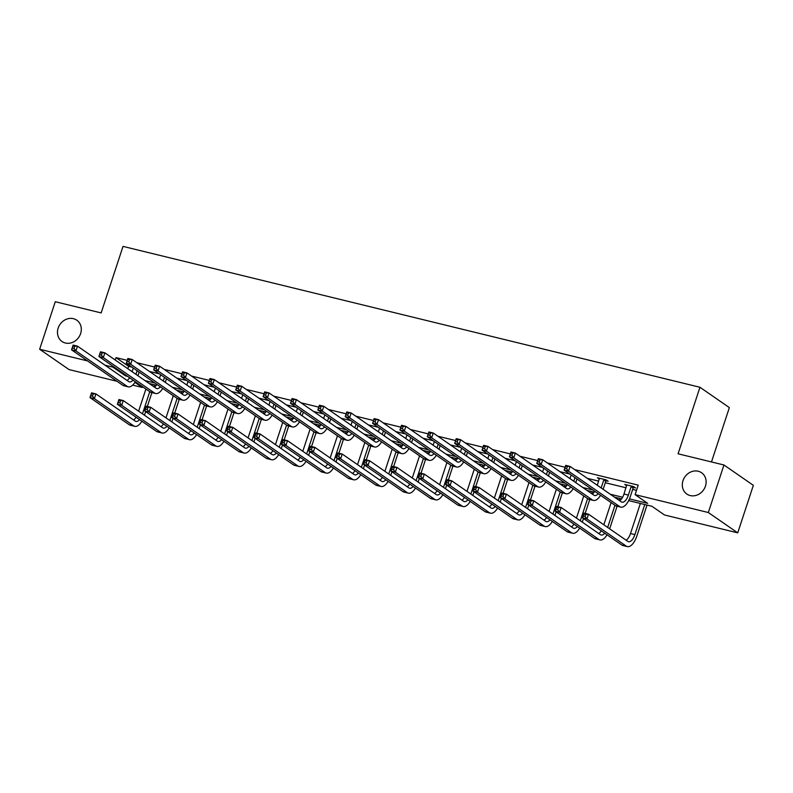 <?xml version="1.0" encoding="UTF-8"?>
<svg xmlns="http://www.w3.org/2000/svg" width="793" height="793" viewBox="0 0 793 793"><rect width="100%" height="100%" fill="white"/><g stroke="black" fill="none" stroke-linecap="round" stroke-linejoin="round"><path stroke-width="1.19" d="M80.618 333.575A12.956 11.389 124.7 0 1 62.013 341.496A12.956 11.389 124.7 0 1 58.167 328.094A12.956 11.389 124.7 0 1 76.762 320.184A12.956 11.389 124.7 0 1 80.618 333.575M705.443 486.149A12.956 11.389 124.7 0 1 686.847 494.059A12.956 11.389 124.7 0 1 682.991 480.667A12.956 11.389 124.7 0 1 701.587 472.747A12.956 11.389 124.7 0 1 705.443 486.149M711.48 461.952L729.352 407.602L699.961 387.271L123.024 246.395L101.147 312.918L55.272 301.717L39.65 349.247L87.627 360.954M699.961 387.271L678.084 453.794L723.959 464.995L753.35 485.336L737.728 532.856L664.494 514.974L651.896 506.261L628.661 500.591M142.532 386.697L142.284 387.46L132.689 385.12M117.017 381.294L69.041 369.578L39.65 349.247M723.959 464.995L708.327 512.516L737.728 532.856M606.199 480.776L608.162 481.262L606.179 479.884L597.407 477.743L599.339 479.081M127.227 360.359L116.006 357.623L128.605 366.336L132.005 367.159M149.421 371.411L159.373 373.85M176.789 378.102L186.732 380.531M204.148 384.783L214.1 387.212M231.516 391.464L241.468 393.893M258.885 398.145L268.827 400.574M286.243 404.826L296.195 407.255M313.612 411.508L323.564 413.936M340.98 418.189L350.922 420.617M368.339 424.87L378.291 427.298M395.707 431.551L405.649 433.979M423.065 438.232L433.018 440.66M450.434 444.913L460.386 447.341M477.802 451.594L487.745 454.022M505.161 458.285L515.113 460.713M532.529 464.966L542.481 467.394M559.898 471.647L569.84 474.075M587.256 478.328L598.665 481.113M605.307 482.729L626.034 487.794M632.675 489.42L636.501 490.352M629.444 498.896L647.683 503.347L635.094 494.634L638.216 485.128L574.667 469.615M565.062 467.265L547.299 462.934M537.694 460.584L519.94 456.253M510.325 453.903L492.572 449.572M482.967 447.222L465.204 442.89M455.598 440.541L437.845 436.209M428.24 433.86L410.477 429.519M400.871 427.179L383.108 422.838M373.503 420.498L355.75 416.156M346.144 413.817L328.381 409.475M318.776 407.136L301.023 402.794M291.408 400.445L273.654 396.113M264.049 393.764L246.286 389.432M236.681 387.083L218.927 382.751M209.322 380.402L191.559 376.07M181.954 373.721L164.191 369.389M154.585 367.04L136.832 362.708M633.557 487.457L635.53 487.943L633.548 486.565L624.775 484.424L626.698 485.762M105.043 365.206L112.884 367.129L125.482 375.832L127.574 376.348M116.006 357.623L115.223 360.012M113.141 366.356L112.884 367.129M635.094 494.634L708.327 512.516M134.919 382.365L142.284 387.46M621.573 498.856L614.406 497.102M594.205 492.175L587.038 490.421M566.846 485.494L559.68 483.74M539.478 478.813L532.311 477.059M512.109 472.132L504.943 470.378M484.751 465.451L477.584 463.697M457.383 458.76L450.216 457.016M430.014 452.079L422.857 450.335M402.656 445.398L395.489 443.654M375.287 438.717L368.121 436.973M347.929 432.036L340.762 430.292M320.56 425.355L313.394 423.611M293.192 418.674L286.025 416.92M265.833 411.993L258.667 410.239M238.465 405.312L231.298 403.558M211.097 398.631L203.93 396.877M183.738 391.95L176.571 390.196M156.37 385.269L149.203 383.515M144.99 380.6L154.942 383.029M172.359 387.281L182.311 389.71M199.727 393.962L209.669 396.391M227.085 400.643L237.038 403.072M254.454 407.324L264.406 409.763M281.822 414.015L291.765 416.444M309.181 420.696L319.133 423.125M336.549 427.377L346.491 429.806M363.908 434.058L373.86 436.487M391.276 440.739L401.228 443.168M418.645 447.421L428.587 449.849M446.003 454.102L455.955 456.53M473.371 460.783L483.324 463.211M500.74 467.464L510.682 469.892M528.098 474.145L538.05 476.573M555.467 480.826L565.409 483.254M582.825 487.507L592.777 489.945M610.194 494.198L622.614 497.231M128.605 366.336L127.822 368.715M125.73 375.069L125.482 375.832M626.738 484.91L623.982 494.029A10.121 4.58 -76.3 0 1 619.62 500.71M631.159 486.634L628.373 495.1A10.121 4.58 -76.3 0 1 621.999 502.187A10.121 4.58 -76.3 0 1 621.276 501.86L570.068 466.433L568.512 471.191L619.71 506.608A15.186 6.869 103.7 0 0 620.8 507.104A15.186 6.869 103.7 0 0 630.356 496.477L633.141 488.002L631.159 486.634L631.575 486.089M634.004 486.882L633.141 488.002M566.628 468.722L568.512 471.191L564.12 470.12L565.687 465.362L570.068 466.433L565.498 466.393L564.874 468.296L566.628 468.722L567.253 466.829M564.874 468.296L564.12 470.12L615.328 505.537A15.186 6.869 103.7 0 0 616.409 506.033L620.8 507.104M565.687 465.362L565.498 466.393M585.056 516.471L585.68 514.578L583.926 514.142L583.301 516.045L585.056 516.471L586.939 518.939L582.558 517.869L584.114 513.111L588.505 514.181L586.939 518.939L626.222 546.109A15.186 6.869 103.7 0 0 627.313 546.605A15.186 6.869 103.7 0 0 636.868 535.979L647.029 505.072M644.778 504.526L634.886 534.601A10.121 4.58 -76.3 0 1 628.512 541.688A10.121 4.58 -76.3 0 1 627.788 541.361L588.505 514.181L585.68 514.578M640.387 503.446L630.494 533.53A10.121 4.58 -76.3 0 1 626.133 540.221M583.301 516.045L582.558 517.869L621.841 545.039A15.186 6.869 103.7 0 0 622.921 545.534L627.313 546.605M584.114 513.111L583.926 514.142M599.379 478.229L597.298 485.276M606.635 480.201L605.773 481.321L603.79 479.943L601.163 487.943M603.79 479.943L604.207 479.408M603.146 489.321L605.773 481.321M598.219 493.702A10.121 4.58 -76.3 0 1 594.631 495.506A10.121 4.58 -76.3 0 1 593.907 495.179L542.709 459.752L541.143 464.51L592.341 499.927A15.186 6.869 103.7 0 0 593.432 500.423A15.186 6.869 103.7 0 0 600.529 495.298M594.79 491.333A10.121 4.58 -76.3 0 1 592.252 494.029M539.26 462.041L541.143 464.51L536.762 463.429L538.318 458.681L542.709 459.752L538.13 459.712L537.505 461.615L539.26 462.041L539.884 460.138M537.505 461.615L536.762 463.429L587.96 498.856A15.186 6.869 103.7 0 0 589.04 499.352L593.432 500.423M538.318 458.681L538.13 459.712M571.129 474.967L569.939 478.595M574.984 477.634L573.795 481.262M575.777 482.64L576.977 479.012M570.861 487.021A10.121 4.58 -76.3 0 1 567.263 488.825A10.121 4.58 -76.3 0 1 566.539 488.488L515.341 453.071L513.775 457.819L564.983 493.246A15.186 6.869 103.7 0 0 566.063 493.742A15.186 6.869 103.7 0 0 573.161 488.617M567.421 484.652A10.121 4.58 -76.3 0 1 564.884 487.348M511.901 455.36L513.775 457.819L509.393 456.748L510.96 452L515.341 453.071L510.771 453.031L510.147 454.934L511.901 455.36L512.526 453.457M510.147 454.934L509.393 456.748L560.592 492.175A15.186 6.869 103.7 0 0 561.682 492.671L566.063 493.742M510.96 452L510.771 453.031M609.658 528.822L617.103 506.202M619.036 500.314L619.67 498.391M617.41 497.835L617.053 498.936M614.962 505.29L607.676 527.444M611.106 502.613L603.82 524.778M604.732 533.213A10.121 4.58 -76.3 0 1 601.144 535.007A10.121 4.58 -76.3 0 1 600.42 534.68L561.137 507.5L559.571 512.258L598.864 539.428A15.186 6.869 103.7 0 0 599.944 539.924A15.186 6.869 103.7 0 0 607.041 534.809M601.302 530.834A10.121 4.58 -76.3 0 1 598.765 533.53M557.697 509.79L559.571 512.258L555.189 511.188L556.755 506.43L561.137 507.5L556.567 507.461L555.943 509.364L557.697 509.79L558.322 507.887M555.943 509.364L555.189 511.188L594.472 538.358A15.186 6.869 103.7 0 0 595.563 538.853L599.944 539.924M556.755 506.43L556.567 507.461M582.3 522.141L583.489 518.513M585.175 513.368L589.734 499.521M591.667 493.623L592.302 491.71M590.042 491.154L589.685 492.255M587.593 498.609L580.307 520.763M583.737 495.932L576.452 518.097M577.373 526.532A10.121 4.58 -76.3 0 1 573.785 528.326A10.121 4.58 -76.3 0 1 573.061 527.999L533.768 500.819L532.212 505.567L571.495 532.747A15.186 6.869 103.7 0 0 572.576 533.243A15.186 6.869 103.7 0 0 579.683 528.128M573.934 524.153A10.121 4.58 -76.3 0 1 571.406 526.849M530.329 503.109L532.212 505.567L527.821 504.497L529.387 499.749L533.768 500.819L529.199 500.779L528.574 502.683L530.329 503.109L530.953 501.206M528.574 502.683L527.821 504.497L567.114 531.677A15.186 6.869 103.7 0 0 568.194 532.172L572.576 533.243M529.387 499.749L529.199 500.779M543.76 468.286L542.571 471.914M547.626 470.953L546.427 474.581M548.419 475.959L549.608 472.321M543.492 480.34A10.121 4.58 -76.3 0 1 539.904 482.144A10.121 4.58 -76.3 0 1 539.181 481.807L487.973 446.39L486.416 451.138L537.614 486.565A15.186 6.869 103.7 0 0 538.705 487.061A15.186 6.869 103.7 0 0 545.802 481.936M540.063 477.971A10.121 4.58 -76.3 0 1 537.525 480.667M484.533 448.679L486.416 451.138L482.025 450.067L483.591 445.319L487.973 446.39L483.403 446.35L482.778 448.253L484.533 448.679L485.157 446.776M482.778 448.253L482.025 450.067L533.233 485.494A15.186 6.869 103.7 0 0 534.313 485.99L538.705 487.061M483.591 445.319L483.403 446.35M554.931 515.46L556.121 511.832M557.816 506.687L562.366 492.84M564.309 486.942L564.933 485.029M562.683 484.473L562.316 485.574M560.235 491.928L552.949 514.082M556.369 489.251L549.083 511.416M550.005 519.851A10.121 4.58 -76.3 0 1 546.417 521.645A10.121 4.58 -76.3 0 1 545.693 521.318L506.41 494.138L504.844 498.886L544.127 526.066A15.186 6.869 103.7 0 0 545.217 526.562A15.186 6.869 103.7 0 0 552.315 521.447M546.575 517.472A10.121 4.58 -76.3 0 1 544.038 520.168M502.96 496.428L504.844 498.886L500.462 497.816L502.019 493.068L506.41 494.138L501.84 494.098L501.216 496.002L502.96 496.428L503.595 494.525M501.216 496.002L500.462 497.816L539.746 524.996A15.186 6.869 103.7 0 0 540.826 525.491L545.217 526.562M502.019 493.068L501.84 494.098M516.402 461.595L515.202 465.223M520.258 464.272L519.068 467.9M521.051 469.268L522.25 465.64M516.124 473.659A10.121 4.58 -76.3 0 1 512.536 475.463A10.121 4.58 -76.3 0 1 511.812 475.126L460.614 439.709L459.048 444.457L510.246 479.884A15.186 6.869 103.7 0 0 511.336 480.38A15.186 6.869 103.7 0 0 518.434 475.255M512.694 471.29A10.121 4.58 -76.3 0 1 510.157 473.986M457.164 441.998L459.048 444.457L454.667 443.386L456.223 438.638L460.614 439.709L456.044 439.669L455.42 441.572L457.164 441.998L457.799 440.095M455.42 441.572L454.667 443.386L505.865 478.813A15.186 6.869 103.7 0 0 506.955 479.309L511.336 480.38M456.223 438.638L456.044 439.669M527.563 508.779L528.762 505.151M530.448 500.006L535.007 486.159M536.94 480.261L537.575 478.348M535.315 477.792L534.958 478.893M532.866 485.237L525.581 507.401M529.01 482.57L521.725 504.735M522.646 513.17A10.121 4.58 -76.3 0 1 519.048 514.964A10.121 4.58 -76.3 0 1 518.325 514.637L479.041 487.457L477.475 492.205L516.768 519.385A15.186 6.869 103.7 0 0 517.849 519.881A15.186 6.869 103.7 0 0 524.946 514.766M519.207 510.791A10.121 4.58 -76.3 0 1 516.669 513.487M475.602 489.747L477.475 492.205L473.094 491.135L474.66 486.387L479.041 487.457L474.472 487.417L473.847 489.321L475.602 489.747L476.226 487.844M473.847 489.321L473.094 491.135L512.377 518.315A15.186 6.869 103.7 0 0 513.467 518.81L517.849 519.881M474.66 486.387L474.472 487.417M489.033 454.914L487.844 458.542M492.899 457.591L491.7 461.219M493.692 462.587L494.882 458.959M488.766 466.978A10.121 4.58 -76.3 0 1 485.167 468.772A10.121 4.58 -76.3 0 1 484.444 468.445L433.246 433.028L431.679 437.776L482.887 473.203A15.186 6.869 103.7 0 0 483.968 473.699A15.186 6.869 103.7 0 0 491.065 468.574M485.326 464.599A10.121 4.58 -76.3 0 1 482.798 467.305M429.806 435.317L431.679 437.776L427.298 436.705L428.864 431.957L433.246 433.028L428.676 432.988L428.051 434.891L429.806 435.317L430.43 433.414M428.051 434.891L427.298 436.705L478.496 472.132A15.186 6.869 103.7 0 0 479.587 472.618L483.968 473.699M428.864 431.957L428.676 432.988M500.205 502.098L501.394 498.47M503.089 493.325L507.639 479.478M509.582 473.58L510.206 471.666M507.946 471.111L507.589 472.212M505.498 478.556L498.212 500.72M501.642 475.889L494.356 498.054M495.278 506.479A10.121 4.58 -76.3 0 1 491.69 508.283A10.121 4.58 -76.3 0 1 490.966 507.956L451.673 480.776L450.117 485.524L489.4 512.704A15.186 6.869 103.7 0 0 490.49 513.2A15.186 6.869 103.7 0 0 497.588 508.075M491.848 504.11A10.121 4.58 -76.3 0 1 489.311 506.806M448.233 483.066L450.117 485.524L445.725 484.454L447.292 479.706L451.673 480.776L447.103 480.736L446.479 482.64L448.233 483.066L448.858 481.163M446.479 482.64L445.725 484.454L485.019 511.634A15.186 6.869 103.7 0 0 486.099 512.129L490.49 513.2M447.292 479.706L447.103 480.736M461.675 448.233L460.475 451.861M465.531 450.91L464.341 454.538M466.324 455.906L467.513 452.278M461.397 460.297A10.121 4.58 -76.3 0 1 457.809 462.091A10.121 4.58 -76.3 0 1 457.085 461.764L405.877 426.347L404.321 431.095L455.519 466.522A15.186 6.869 103.7 0 0 456.609 467.008A15.186 6.869 103.7 0 0 463.707 461.893M457.967 457.918A10.121 4.58 -76.3 0 1 455.43 460.624M402.438 428.636L404.321 431.095L399.93 430.024L401.496 425.276L405.877 426.347L401.308 426.307L400.683 428.21L402.438 428.636L403.062 426.733M400.683 428.21L399.93 430.024L451.138 465.451A15.186 6.869 103.7 0 0 452.218 465.937L456.609 467.008M401.496 425.276L401.308 426.307M472.836 495.417L474.026 491.789M475.721 486.644L480.271 472.787M482.213 466.899L482.848 464.985M480.588 464.43L480.231 465.531M478.139 471.875L470.854 494.039M474.273 469.208L466.988 491.373M467.91 499.798A10.121 4.58 -76.3 0 1 464.321 501.602A10.121 4.58 -76.3 0 1 463.598 501.275L424.314 474.095L422.748 478.843L462.032 506.023A15.186 6.869 103.7 0 0 463.122 506.519A15.186 6.869 103.7 0 0 470.219 501.394M464.48 497.429A10.121 4.58 -76.3 0 1 461.942 500.125M420.875 476.385L422.748 478.843L418.367 477.773L419.923 473.024L424.314 474.095L419.745 474.055L419.12 475.959L420.875 476.385L421.499 474.482M419.12 475.959L418.367 477.773L457.65 504.953A15.186 6.869 103.7 0 0 458.741 505.448L463.122 506.519M419.923 473.024L419.745 474.055M434.306 441.552L433.117 445.18M438.162 444.229L436.973 447.857M438.955 449.225L440.155 445.597M434.039 453.616A10.121 4.58 -76.3 0 1 430.44 455.41A10.121 4.58 -76.3 0 1 429.717 455.083L378.519 419.666L376.953 424.414L428.161 459.831A15.186 6.869 103.7 0 0 429.241 460.327A15.186 6.869 103.7 0 0 436.338 455.212M430.599 451.237A10.121 4.58 -76.3 0 1 428.061 453.943M375.079 421.955L376.953 424.414L372.571 423.343L374.127 418.595L378.519 419.666L373.949 419.626L373.325 421.529L375.079 421.955L375.704 420.052M373.325 421.529L372.571 423.343L423.769 458.76A15.186 6.869 103.7 0 0 424.86 459.256L429.241 460.327M374.127 418.595L373.949 419.626M445.478 488.736L446.667 485.108M448.352 479.963L452.912 466.106M454.845 460.218L455.479 458.304M453.219 457.749L452.862 458.84M450.771 465.194L443.485 487.358M446.915 462.527L439.629 484.692M440.551 493.117A10.121 4.58 -76.3 0 1 436.953 494.921A10.121 4.58 -76.3 0 1 436.229 494.584L396.946 467.414L395.39 472.162L434.673 499.342A15.186 6.869 103.7 0 0 435.754 499.838A15.186 6.869 103.7 0 0 442.851 494.713M437.112 490.748A10.121 4.58 -76.3 0 1 434.584 493.444M393.506 469.704L395.39 472.162L390.999 471.092L392.565 466.343L396.946 467.414L392.376 467.374L391.752 469.278L393.506 469.704L394.131 467.801M391.752 469.278L390.999 471.092L430.282 498.272A15.186 6.869 103.7 0 0 431.372 498.767L435.754 499.838M392.565 466.343L392.376 467.374M406.938 434.871L405.748 438.499M410.804 437.538L409.604 441.166M411.597 442.544L412.786 438.916M406.67 446.935A10.121 4.58 -76.3 0 1 403.082 448.729A10.121 4.58 -76.3 0 1 402.358 448.402L351.15 412.984L349.594 417.733L400.792 453.15A15.186 6.869 103.7 0 0 401.873 453.646A15.186 6.869 103.7 0 0 408.98 448.531M403.231 444.556A10.121 4.58 -76.3 0 1 400.703 447.262M347.711 415.274L349.594 417.733L345.203 416.662L346.769 411.914L351.15 412.984L346.581 412.945L345.956 414.838L347.711 415.274L348.335 413.371M345.956 414.838L345.203 416.662L396.411 452.079A15.186 6.869 103.7 0 0 397.491 452.575L401.873 453.646M346.769 411.914L346.581 412.945M418.109 482.045L419.299 478.417M420.994 473.282L425.544 459.425M427.486 453.537L428.111 451.613M425.861 451.068L425.494 452.159M423.412 458.513L416.127 480.677M419.547 455.846L412.261 478.001M413.183 486.436A10.121 4.58 -76.3 0 1 409.594 488.24A10.121 4.58 -76.3 0 1 408.871 487.903L369.588 460.733L368.021 465.481L407.305 492.661A15.186 6.869 103.7 0 0 408.395 493.157A15.186 6.869 103.7 0 0 415.492 488.032M409.753 484.067A10.121 4.58 -76.3 0 1 407.215 486.763M366.138 463.023L368.021 465.481L363.64 464.411L365.196 459.662L369.588 460.733L365.008 460.693L364.384 462.587L366.138 463.023L366.762 461.12M364.384 462.587L363.64 464.411L402.923 491.591A15.186 6.869 103.7 0 0 404.004 492.086L408.395 493.157M365.196 459.662L365.008 460.693M379.579 428.19L378.38 431.818M383.435 430.857L382.246 434.485M384.228 435.863L385.418 432.235M379.302 440.254A10.121 4.58 -76.3 0 1 375.713 442.048A10.121 4.58 -76.3 0 1 374.99 441.721L323.792 406.294L322.226 411.052L373.424 446.469A15.186 6.869 103.7 0 0 374.514 446.965A15.186 6.869 103.7 0 0 381.611 441.85M375.872 437.875A10.121 4.58 -76.3 0 1 373.334 440.571M320.342 408.593L322.226 411.052L317.844 409.981L319.401 405.223L323.792 406.294L319.212 406.264L318.588 408.157L320.342 408.593L320.967 406.69M318.588 408.157L317.844 409.981L369.042 445.398A15.186 6.869 103.7 0 0 370.123 445.894L374.514 446.965M319.401 405.223L319.212 406.264M352.211 421.509L351.021 425.137M356.067 424.176L354.877 427.804M356.86 429.182L358.059 425.554M351.943 433.573A10.121 4.58 -76.3 0 1 348.345 435.367A10.121 4.58 -76.3 0 1 347.621 435.04L296.423 399.613L294.857 404.371L346.065 439.788A15.186 6.869 103.7 0 0 347.146 440.284A15.186 6.869 103.7 0 0 354.243 435.169M348.504 431.194A10.121 4.58 -76.3 0 1 345.966 433.89M292.984 401.902L294.857 404.371L290.476 403.3L292.042 398.542L296.423 399.613L291.854 399.573L291.229 401.476L292.984 401.902L293.608 400.009M291.229 401.476L290.476 403.3L341.674 438.717A15.186 6.869 103.7 0 0 342.764 439.213L347.146 440.284M292.042 398.542L291.854 399.573M324.843 414.828L323.653 418.456M328.708 417.495L327.509 421.123M329.501 422.5L330.691 418.873M324.575 426.892A10.121 4.58 -76.3 0 1 320.987 428.686A10.121 4.58 -76.3 0 1 320.263 428.359L269.055 392.931L267.499 397.689L318.697 433.107A15.186 6.869 103.7 0 0 319.787 433.602A15.186 6.869 103.7 0 0 326.885 428.488M321.145 424.513A10.121 4.58 -76.3 0 1 318.608 427.209M265.615 395.221L267.499 397.689L263.107 396.619L264.674 391.861L269.055 392.931L264.485 392.892L263.861 394.795L265.615 395.221L266.24 393.328M263.861 394.795L263.107 396.619L314.315 432.036A15.186 6.869 103.7 0 0 315.396 432.532L319.787 433.602M264.674 391.861L264.485 392.892M297.484 408.147L296.285 411.775M301.34 410.814L300.151 414.442M302.133 415.819L303.332 412.191M297.206 420.211A10.121 4.58 -76.3 0 1 293.618 422.005A10.121 4.58 -76.3 0 1 292.895 421.678L241.696 386.25L240.13 391.008L291.328 426.426A15.186 6.869 103.7 0 0 292.419 426.921A15.186 6.869 103.7 0 0 299.516 421.807M293.777 417.832A10.121 4.58 -76.3 0 1 291.239 420.528M238.247 388.54L240.13 391.008L235.749 389.938L237.305 385.18L241.696 386.25L237.127 386.211L236.492 388.114L238.247 388.54L238.881 386.647M236.492 388.114L235.749 389.938L286.947 425.355A15.186 6.869 103.7 0 0 288.037 425.851L292.419 426.921M237.305 385.18L237.127 386.211M270.116 401.466L268.926 405.094M273.981 404.133L272.782 407.761M274.774 409.138L275.964 405.51M269.848 413.52A10.121 4.58 -76.3 0 1 266.25 415.324A10.121 4.58 -76.3 0 1 265.526 414.997L214.328 379.569L212.762 384.327L263.97 419.745A15.186 6.869 103.7 0 0 265.05 420.24A15.186 6.869 103.7 0 0 272.148 415.116M266.408 411.151A10.121 4.58 -76.3 0 1 263.881 413.847M210.888 381.859L212.762 384.327L208.381 383.257L209.947 378.499L214.328 379.569L209.758 379.53L209.134 381.433L210.888 381.859L211.513 379.956M209.134 381.433L208.381 383.257L259.579 418.674A15.186 6.869 103.7 0 0 260.669 419.17L265.05 420.24M209.947 378.499L209.758 379.53M242.757 394.785L241.558 398.413M246.613 397.452L245.424 401.08M247.406 402.457L248.596 398.829M242.48 406.839A10.121 4.58 -76.3 0 1 238.891 408.643A10.121 4.58 -76.3 0 1 238.168 408.316L186.96 372.888L185.403 377.637L236.601 413.064A15.186 6.869 103.7 0 0 237.692 413.559A15.186 6.869 103.7 0 0 244.789 408.435M239.05 404.47A10.121 4.58 -76.3 0 1 236.512 407.166M183.52 375.178L185.403 377.637L181.012 376.566L182.578 371.818L186.96 372.888L182.39 372.849L181.766 374.752L183.52 375.178L184.145 373.275M181.766 374.752L181.012 376.566L232.22 411.993A15.186 6.869 103.7 0 0 233.301 412.489L237.692 413.559M182.578 371.818L182.39 372.849M215.389 388.104L214.199 391.732M219.245 390.771L218.055 394.399M220.038 395.776L221.237 392.148M215.121 400.158A10.121 4.58 -76.3 0 1 211.523 401.962A10.121 4.58 -76.3 0 1 210.799 401.625L159.601 366.207L158.035 370.955L209.243 406.383A15.186 6.869 103.7 0 0 210.323 406.878A15.186 6.869 103.7 0 0 217.421 401.754M211.681 397.789A10.121 4.58 -76.3 0 1 209.144 400.485M156.162 368.497L158.035 370.955L153.654 369.885L155.21 365.137L159.601 366.207L155.031 366.168L154.407 368.071L156.162 368.497L156.786 366.594M154.407 368.071L153.654 369.885L204.852 405.312A15.186 6.869 103.7 0 0 205.942 405.808L210.323 406.878M155.21 365.137L155.031 366.168M188.02 381.413L186.831 385.041M191.886 384.09L190.687 387.718M192.679 389.085L193.869 385.457M187.753 393.477A10.121 4.58 -76.3 0 1 184.164 395.281A10.121 4.58 -76.3 0 1 183.441 394.944L132.233 359.526L130.676 364.274L181.875 399.702A15.186 6.869 103.7 0 0 182.955 400.197A15.186 6.869 103.7 0 0 190.062 395.073M184.313 391.108A10.121 4.58 -76.3 0 1 181.785 393.804M128.793 361.816L130.676 364.274L126.285 363.204L127.851 358.456L132.233 359.526L127.663 359.487L127.039 361.39L128.793 361.816L129.418 359.913M127.039 361.39L126.285 363.204L177.493 398.631A15.186 6.869 103.7 0 0 178.574 399.127L182.955 400.197M127.851 358.456L127.663 359.487M160.662 374.732L159.462 378.36M164.518 377.409L163.328 381.036M165.311 382.404L166.5 378.776M160.384 386.796A10.121 4.58 -76.3 0 1 156.796 388.6A10.121 4.58 -76.3 0 1 156.072 388.263L104.874 352.845L103.308 357.593L154.506 393.021A15.186 6.869 103.7 0 0 155.597 393.516A15.186 6.869 103.7 0 0 162.694 388.392M156.955 384.417A10.121 4.58 -76.3 0 1 154.417 387.123M101.425 355.135L103.308 357.593L98.927 356.523L100.483 351.775L104.874 352.845L100.295 352.806L99.67 354.709L101.425 355.135L102.049 353.232M99.67 354.709L98.927 356.523L150.125 391.95A15.186 6.869 103.7 0 0 151.205 392.446L155.597 393.516M100.483 351.775L100.295 352.806M133.293 368.051L132.104 371.679M137.149 370.727L135.96 374.355M137.942 375.723L139.142 372.095M133.026 380.115A10.121 4.58 -76.3 0 1 129.428 381.909A10.121 4.58 -76.3 0 1 128.704 381.582L77.506 346.164L75.94 350.912L127.148 386.34A15.186 6.869 103.7 0 0 128.228 386.825A15.186 6.869 103.7 0 0 135.325 381.711M129.586 377.736A10.121 4.58 -76.3 0 1 127.049 380.442M74.066 348.454L75.94 350.912L71.558 349.842L73.125 345.094L77.506 346.164L72.936 346.125L72.312 348.028L74.066 348.454L74.691 346.551M72.312 348.028L71.558 349.842L122.756 385.269A15.186 6.869 103.7 0 0 123.847 385.755L128.228 386.825M73.125 345.094L72.936 346.125M390.741 475.364L391.94 471.736M393.625 466.601L398.185 452.744M400.118 446.856L400.752 444.932M398.492 444.387L398.136 445.478M396.044 451.832L388.758 473.996M392.188 449.165L384.902 471.32M385.814 479.755A10.121 4.58 -76.3 0 1 382.226 481.559A10.121 4.58 -76.3 0 1 381.502 481.222L342.219 454.042L340.653 458.8L379.946 485.98A15.186 6.869 103.7 0 0 381.027 486.476A15.186 6.869 103.7 0 0 388.124 481.351M382.385 477.376A10.121 4.58 -76.3 0 1 379.847 480.082M338.78 456.342L340.653 458.8L336.272 457.73L337.838 452.972L342.219 454.042L337.649 454.012L337.025 455.906L338.78 456.342L339.404 454.439M337.025 455.906L336.272 457.73L375.555 484.91A15.186 6.869 103.7 0 0 376.645 485.405L381.027 486.476M337.838 452.972L337.649 454.012M363.382 468.683L364.572 465.055M366.257 459.92L370.817 446.062M372.75 440.174L373.384 438.251M371.124 437.706L370.767 438.797M368.676 445.151L361.39 467.315M364.82 442.484L357.534 464.639M358.456 473.074A10.121 4.58 -76.3 0 1 354.868 474.868A10.121 4.58 -76.3 0 1 354.144 474.541L314.851 447.361L313.294 452.119L352.578 479.299A15.186 6.869 103.7 0 0 353.658 479.785A15.186 6.869 103.7 0 0 360.765 474.67M355.016 470.695A10.121 4.58 -76.3 0 1 352.488 473.401M311.411 449.661L313.294 452.119L308.903 451.048L310.469 446.29L314.851 447.361L310.281 447.331L309.657 449.225L311.411 449.661L312.036 447.758M309.657 449.225L308.903 451.048L348.196 478.229A15.186 6.869 103.7 0 0 349.277 478.714L353.658 479.785M310.469 446.29L310.281 447.331M336.014 462.002L337.203 458.374M338.898 453.239L343.448 439.381M345.391 433.493L346.016 431.57M343.765 431.025L343.399 432.116M341.317 438.47L334.031 460.634M337.451 435.803L330.166 457.957M331.087 466.393A10.121 4.58 -76.3 0 1 327.499 468.187A10.121 4.58 -76.3 0 1 326.775 467.86L287.492 440.68L285.926 445.438L325.209 472.618A15.186 6.869 103.7 0 0 326.3 473.104A15.186 6.869 103.7 0 0 333.397 467.989M327.658 464.014A10.121 4.58 -76.3 0 1 325.12 466.72M284.043 442.97L285.926 445.438L281.545 444.367L283.101 439.609L287.492 440.68L282.923 440.64L282.298 442.544L284.043 442.97L284.677 441.077M282.298 442.544L281.545 444.367L320.828 471.538A15.186 6.869 103.7 0 0 321.908 472.033L326.3 473.104M283.101 439.609L282.923 440.64M308.646 455.321L309.845 451.693M311.53 446.558L316.09 432.7M318.023 426.812L318.657 424.889M316.397 424.344L316.04 425.435M313.949 431.788L306.663 453.953M310.093 429.112L302.807 451.276M303.729 459.712A10.121 4.58 -76.3 0 1 300.131 461.506A10.121 4.58 -76.3 0 1 299.407 461.179L260.124 433.999L258.558 438.757L297.851 465.927A15.186 6.869 103.7 0 0 298.931 466.423A15.186 6.869 103.7 0 0 306.029 461.308M300.289 457.333A10.121 4.58 -76.3 0 1 297.752 460.039M256.684 436.289L258.558 438.757L254.176 437.686L255.742 432.928L260.124 433.999L255.554 433.959L254.93 435.863L256.684 436.289L257.309 434.395M254.93 435.863L254.176 437.686L293.46 464.857A15.186 6.869 103.7 0 0 294.55 465.352L298.931 466.423M255.742 432.928L255.554 433.959M281.287 448.64L282.477 445.012M284.172 439.877L288.721 426.019M290.654 420.131L291.289 418.208M289.029 417.653L288.672 418.754M286.58 425.107L279.295 447.262M282.724 422.431L275.439 444.595M276.361 453.031A10.121 4.58 -76.3 0 1 272.772 454.825A10.121 4.58 -76.3 0 1 272.049 454.498L232.755 427.318L231.199 432.076L270.482 459.246A15.186 6.869 103.7 0 0 271.573 459.742A15.186 6.869 103.7 0 0 278.67 454.627M272.931 450.652A10.121 4.58 -76.3 0 1 270.393 453.348M229.316 429.608L231.199 432.076L226.808 431.005L228.374 426.247L232.755 427.318L228.186 427.278L227.561 429.182L229.316 429.608L229.94 427.714M227.561 429.182L226.808 431.005L266.101 458.176A15.186 6.869 103.7 0 0 267.182 458.671L271.573 459.742M228.374 426.247L228.186 427.278M253.919 441.959L255.108 438.331M256.803 433.186L261.353 419.338M263.296 413.45L263.93 411.527M261.67 410.972L261.313 412.073M259.222 418.426L251.936 440.581M255.356 415.75L248.07 437.914M248.992 446.35A10.121 4.58 -76.3 0 1 245.404 448.144A10.121 4.58 -76.3 0 1 244.68 447.817L205.397 420.637L203.831 425.385L243.114 452.565A15.186 6.869 103.7 0 0 244.204 453.061A15.186 6.869 103.7 0 0 251.302 447.946M245.562 443.971A10.121 4.58 -76.3 0 1 243.025 446.667M201.957 422.927L203.831 425.385L199.449 424.314L201.006 419.566L205.397 420.637L200.827 420.597L200.203 422.5L201.957 422.927L202.582 421.024M200.203 422.5L199.449 424.314L238.733 451.495A15.186 6.869 103.7 0 0 239.823 451.99L244.204 453.061M201.006 419.566L200.827 420.597M226.56 435.278L227.75 431.65M229.435 426.505L233.994 412.657M235.927 406.759L236.562 404.846M234.302 404.291L233.945 405.392M231.853 411.745L224.568 433.9M227.997 409.069L220.712 431.233M221.634 439.669A10.121 4.58 -76.3 0 1 218.035 441.463A10.121 4.58 -76.3 0 1 217.312 441.136L178.028 413.956L176.472 418.704L215.755 445.884A15.186 6.869 103.7 0 0 216.836 446.38A15.186 6.869 103.7 0 0 223.933 441.265M218.194 437.29A10.121 4.58 -76.3 0 1 215.666 439.986M174.589 416.246L176.472 418.704L172.081 417.633L173.647 412.885L178.028 413.956L173.459 413.916L172.834 415.819L174.589 416.246L175.213 414.342M172.834 415.819L172.081 417.633L211.364 444.814A15.186 6.869 103.7 0 0 212.455 445.309L216.836 446.38M173.647 412.885L173.459 413.916M199.192 428.597L200.381 424.969M202.076 419.824L206.626 405.976M208.569 400.078L209.193 398.165M206.943 397.61L206.577 398.71M204.495 405.054L197.209 427.219M200.629 402.388L193.343 424.552M194.265 432.988A10.121 4.58 -76.3 0 1 190.677 434.782A10.121 4.58 -76.3 0 1 189.953 434.455L150.67 407.275L149.104 412.023L188.387 439.203A15.186 6.869 103.7 0 0 189.477 439.699A15.186 6.869 103.7 0 0 196.575 434.584M190.835 430.609A10.121 4.58 -76.3 0 1 188.298 433.305M147.22 409.565L149.104 412.023L144.722 410.952L146.279 406.204L150.67 407.275L146.09 407.235L145.466 409.138L147.22 409.565L147.845 407.661M145.466 409.138L144.722 410.952L184.006 438.132A15.186 6.869 103.7 0 0 185.086 438.628L189.477 439.699M146.279 406.204L146.09 407.235M171.823 421.916L173.023 418.288M174.708 413.143L179.268 399.295M181.201 393.397L181.835 391.484M179.575 390.929L179.218 392.029M177.126 398.373L169.841 420.538M173.27 395.707L165.985 417.871M166.897 426.307A10.121 4.58 -76.3 0 1 163.308 428.101A10.121 4.58 -76.3 0 1 162.585 427.774L123.302 400.594L121.735 405.342L161.029 432.522A15.186 6.869 103.7 0 0 162.109 433.018A15.186 6.869 103.7 0 0 169.206 427.893M163.467 423.928A10.121 4.58 -76.3 0 1 160.929 426.624M119.862 402.884L121.735 405.342L117.354 404.271L118.92 399.523L123.302 400.594L118.732 400.554L118.107 402.457L119.862 402.884L120.486 400.98M118.107 402.457L117.354 404.271L156.637 431.451A15.186 6.869 103.7 0 0 157.728 431.947L162.109 433.018M118.92 399.523L118.732 400.554M144.465 415.235L145.654 411.607M147.339 406.462L151.899 392.604M153.832 386.716L154.466 384.803M152.206 384.248L151.85 385.348M149.758 391.692L142.472 413.857M145.902 389.026L138.616 411.19M139.538 419.616A10.121 4.58 -76.3 0 1 135.95 421.42A10.121 4.58 -76.3 0 1 135.226 421.093L95.933 393.913L94.377 398.661L133.66 425.841A15.186 6.869 103.7 0 0 134.741 426.337A15.186 6.869 103.7 0 0 141.848 421.212M136.099 417.247A10.121 4.58 -76.3 0 1 133.571 419.943M92.494 396.203L94.377 398.661L89.986 397.59L91.552 392.842L95.933 393.913L91.364 393.873L90.739 395.776L92.494 396.203L93.118 394.299M90.739 395.776L89.986 397.59L129.279 424.77A15.186 6.869 103.7 0 0 130.359 425.266L134.741 426.337M91.552 392.842L91.364 393.873M628.373 495.1L623.982 494.029M619.71 506.608L615.328 505.537M634.886 534.601L630.494 533.53M626.222 546.109L621.841 545.039M592.341 499.927L587.96 498.856M564.983 493.246L560.592 492.175M598.864 539.428L594.472 538.358M571.495 532.747L567.114 531.677M537.614 486.565L533.233 485.494M544.127 526.066L539.746 524.996M510.246 479.884L505.865 478.813M516.768 519.385L512.377 518.315M482.887 473.203L478.496 472.132M489.4 512.704L485.019 511.634M455.519 466.522L451.138 465.451M462.032 506.023L457.65 504.953M428.161 459.831L423.769 458.76M434.673 499.342L430.282 498.272M400.792 453.15L396.411 452.079M407.305 492.661L402.923 491.591M373.424 446.469L369.042 445.398M346.065 439.788L341.674 438.717M318.697 433.107L314.315 432.036M291.328 426.426L286.947 425.355M263.97 419.745L259.579 418.674M236.601 413.064L232.22 411.993M209.243 406.383L204.852 405.312M181.875 399.702L177.493 398.631M154.506 393.021L150.125 391.95M127.148 386.34L122.756 385.269M379.946 485.98L375.555 484.91M352.578 479.299L348.196 478.229M325.209 472.618L320.828 471.538M297.851 465.927L293.46 464.857M270.482 459.246L266.101 458.176M243.114 452.565L238.733 451.495M215.755 445.884L211.364 444.814M188.387 439.203L184.006 438.132M161.029 432.522L156.637 431.451M133.66 425.841L129.279 424.77"/></g></svg>
